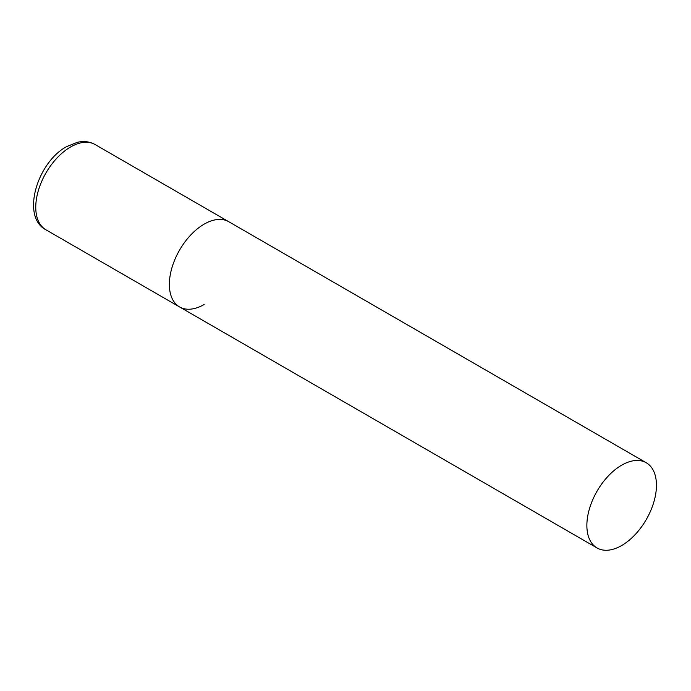 <?xml version="1.0" encoding="UTF-8"?>
<svg xmlns="http://www.w3.org/2000/svg" width="691" height="691" viewBox="0 0 691 691"><rect width="100%" height="100%" fill="white"/><g stroke="black" fill="none" stroke-linecap="round" stroke-linejoin="round"><path stroke-width="1.04" d="M204.156 304.498A49.199 28.409 -60 0 1 179.556 306.934A49.199 28.409 -60 0 1 172.016 267.503A49.199 28.409 -60 0 1 204.156 224.143A49.199 28.409 -60 0 1 228.756 221.707A49.199 28.409 120 0 0 190.846 234.888A49.199 28.409 120 0 0 169.364 284.407A49.199 28.409 120 0 0 179.556 306.934L45.952 229.801A49.199 28.409 -60 0 1 38.411 190.371A49.199 28.409 -60 0 1 70.551 147.01A49.199 28.409 -60 0 1 95.159 144.574C89.83 141.595 83.879 140.843 77.314 142.311L66.621 146.622C37.02 162.463 20.825 216.983 45.952 229.801M656.45 485.281A49.199 28.409 120 0 0 646.258 462.754A49.199 28.409 120 0 0 608.348 475.935A49.199 28.409 120 0 0 586.866 525.454A49.199 28.409 120 0 0 597.059 547.972A49.199 28.409 120 0 0 634.969 534.791A49.199 28.409 120 0 0 656.45 485.281M646.258 462.754L95.159 144.574M179.556 306.934L597.059 547.972"/></g></svg>

